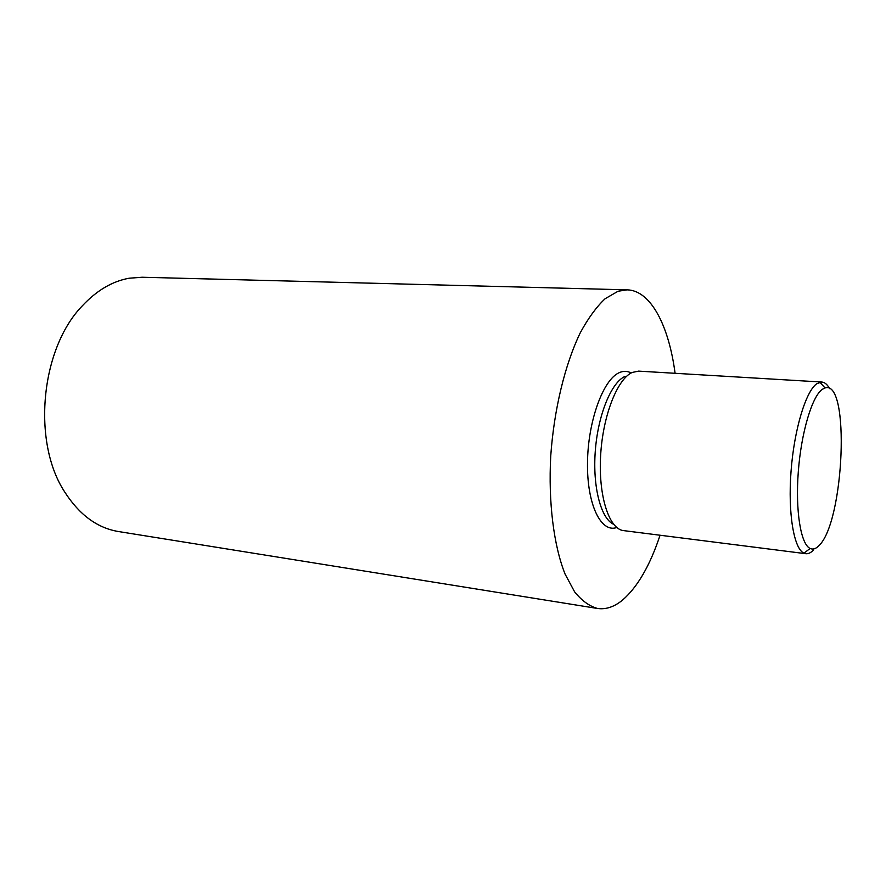 <?xml version="1.0" encoding="UTF-8"?>
<svg xmlns="http://www.w3.org/2000/svg" width="886" height="886" viewBox="0 0 886 886"><rect width="100%" height="100%" fill="white"/><g stroke="black" fill="none" stroke-linecap="round" stroke-linejoin="round"><path stroke-width="1.33" d="M813.614 549.929C810.967 552.731 808.375 553.994 805.839 553.706L803.979 553.163C793.911 548.921 787.82 513.359 791.043 471.33C794.177 429.311 805.939 390.815 816.97 383.594L821.787 382.032C824.7 382.254 827.302 384.446 829.595 388.622M805.839 553.706L622.681 530.492C608.549 527.746 598.272 494.875 600.642 455.26C602.879 415.678 617.32 379.02 632.15 372.463L638.584 371.123L821.787 382.032M819.052 545.532C844.258 521.832 850.327 379.263 825.032 387.957L822.352 389.286C812.13 396.219 801.254 432.335 798.308 471.651C795.274 510.967 800.822 544.358 810.125 548.467C812.983 549.785 815.962 548.811 819.052 545.532M627.122 289.844L142.081 277.24L129.19 278.215C112.289 281.239 96.629 290.486 82.199 305.969C40.49 348.907 31.807 442.391 64.9 492.273C79.53 514.943 97.382 528.034 118.469 531.534L597.541 608.472C589.412 606.245 581.77 600.708 574.604 591.837L565.069 574.073C553.739 545.566 548.246 502.417 550.738 456.013C554.005 409.52 565.013 364.29 580.275 332.782C588.182 318.218 596.466 306.866 605.127 298.726L618.04 291.25L627.122 289.844C650.745 290.375 668.83 325.594 675.088 373.294M660.048 535.277C650.036 565.467 637.555 587.064 622.592 600.043C614.308 606.866 605.958 609.679 597.541 608.472M616.789 527.491C601.04 533.272 586.92 504.544 587.496 462.924C587.861 421.371 603.111 379.518 619.236 372.674C623.401 370.802 627.366 370.902 631.131 372.984M613.677 524.324C600.963 518.753 592.535 487.001 595.292 450.996C597.95 414.991 611.251 382.575 624.918 376.45M825.032 387.957L819.849 382.22M810.125 548.467L803.979 553.163"/></g></svg>
